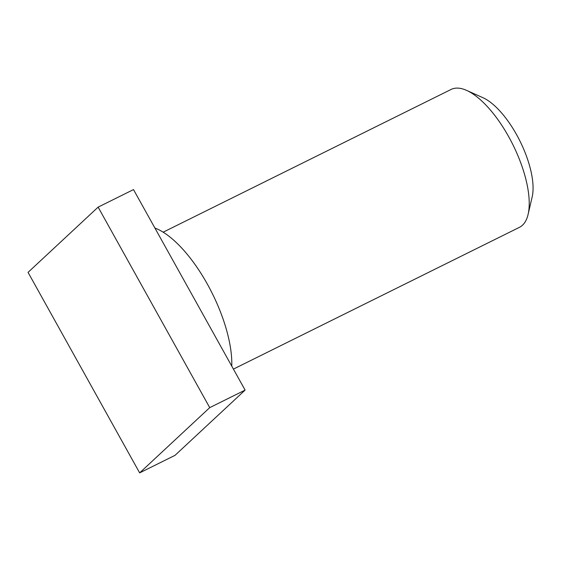<?xml version="1.0" encoding="UTF-8"?>
<svg xmlns="http://www.w3.org/2000/svg" width="561" height="561" viewBox="0 0 561 561"><rect width="100%" height="100%" fill="white"/><g stroke="black" fill="none" stroke-linecap="round" stroke-linejoin="round"><path stroke-width="0.84" d="M163.167 232.177L451.121 89.437A76.941 30.806 63.6 0 1 466.612 90.391A76.941 30.806 63.6 0 1 508.652 136.632A76.941 30.806 63.6 0 1 528.09 214.414A76.941 30.806 63.6 0 1 519.465 227.317L233.418 369.103M528.09 214.414L532.165 196.946A61.556 24.642 -116.4 0 0 516.618 134.717A61.556 24.642 -116.4 0 0 482.986 97.726L466.612 90.391M154.913 228.054A91.562 36.654 63.6 0 1 207.332 284.062A91.562 36.654 63.6 0 1 231.763 366.123M245.101 390.098L133.504 189.59L98.126 207.128L28.05 272.373L139.647 472.874L175.025 455.336L245.101 390.098L209.73 407.63L98.126 207.128M139.647 472.874L209.73 407.63"/></g></svg>
